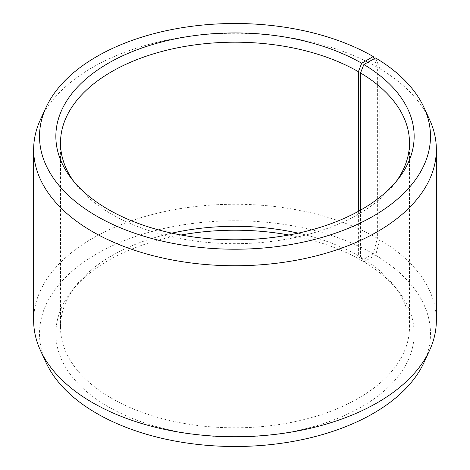 <?xml version="1.0" encoding="UTF-8"?>
<svg xmlns="http://www.w3.org/2000/svg" width="470" height="470" viewBox="0 0 470 470"><rect width="100%" height="100%" fill="white"/><g stroke="black" fill="none" stroke-linecap="round" stroke-linejoin="round"><path stroke-width="0.35" stroke-dasharray="2.35 1.76" d="M171.832 233.149A174.499 100.745 -0 0 0 75.705 285.936A174.499 100.745 -0 0 0 60.501 327.061A174.499 100.745 -0 0 0 111.613 398.302A174.499 100.745 -0 0 0 301.775 420.139A174.499 100.745 -0 0 0 409.499 327.061A174.499 100.745 -0 0 0 394.295 285.936A174.499 100.745 -0 0 0 360.525 257.078L363.868 261.79L375.618 255.239L379.836 239.735L379.836 68.761L375.618 57.963M360.525 210.155L360.525 257.078M73.667 181.326A174.499 100.745 -0 0 0 75.705 184.064A174.499 100.745 -0 0 0 111.613 214.173A174.499 100.745 -0 0 0 394.295 184.064A174.499 100.745 -0 0 0 396.333 181.326M358.387 211.347L358.387 255.827L361.677 260.503L373.227 253.835L377.375 238.29L377.375 67.316L374.096 58.809M377.375 67.316A201.348 116.243 -0 0 0 182.742 37.253A201.348 116.243 -0 0 0 40.438 119.597M377.375 238.29A201.348 116.243 -0 0 0 157.949 213.092A201.348 116.243 -0 0 0 33.652 320.487M373.227 253.835A195.485 112.859 -0 0 0 137.387 235.858A195.485 112.859 -0 0 0 46.101 362.687M181.103 235A179.146 103.429 -0 0 0 71.458 291.412A179.146 103.429 -0 0 0 108.323 406.773A179.146 103.429 -0 0 0 336.59 418.829A179.146 103.429 -0 0 0 398.542 291.412A179.146 103.429 -0 0 0 363.868 261.79M358.387 255.827A174.499 100.745 -0 0 0 298.168 233.149M361.677 260.503A179.146 103.429 -0 0 0 288.897 235M423.899 362.687A195.485 112.859 -0 0 0 375.618 255.239M436.348 320.487A201.348 116.243 -0 0 0 379.836 239.735M429.562 119.597A201.348 116.243 -0 0 0 379.836 68.761M409.499 327.061L409.499 142.939M394.295 184.064L398.542 178.588M394.295 285.936L398.542 291.412M75.705 285.936L71.458 291.412M75.705 184.064L71.458 178.588M60.501 327.061L60.501 142.939"/><path stroke-width="0.7" d="M396.333 181.326A174.499 100.745 -0 0 0 409.499 142.939A174.499 100.745 -0 0 0 360.525 72.95L360.525 210.155M374.096 58.809L373.227 56.559L361.677 63.227A179.146 103.429 -0 0 0 133.41 51.171A179.146 103.429 -0 0 0 71.458 178.588A179.146 103.429 -0 0 0 108.323 209.497A179.146 103.429 -0 0 0 398.542 178.588A179.146 103.429 -0 0 0 363.868 64.513L360.525 72.95M373.227 56.559A195.485 112.859 -0 0 0 184.263 27.366A195.485 112.859 -0 0 0 46.101 107.313A195.485 112.859 -0 0 0 96.773 216.165A195.485 112.859 -0 0 0 332.613 234.142A195.485 112.859 -0 0 0 423.899 107.313A195.485 112.859 -0 0 0 375.618 57.963L363.868 64.513M46.101 107.313L40.438 119.597A201.348 116.243 -0 0 0 33.652 149.513A201.348 116.243 -0 0 0 92.625 231.71A201.348 116.243 -0 0 0 312.051 256.908A201.348 116.243 -0 0 0 436.348 149.513A201.348 116.243 -0 0 0 429.562 119.597L423.899 107.313M33.652 149.513L33.652 320.487A201.348 116.243 -0 0 0 40.438 350.403A201.348 116.243 -0 0 0 92.625 402.684A201.348 116.243 -0 0 0 287.258 432.747A201.348 116.243 -0 0 0 429.562 350.403A201.348 116.243 -0 0 0 436.348 320.487L436.348 149.513M40.438 350.403L46.101 362.687A195.485 112.859 -0 0 0 96.773 413.441A195.485 112.859 -0 0 0 285.737 442.634A195.485 112.859 -0 0 0 423.899 362.687L429.562 350.403M298.168 233.149A174.499 100.745 -0 0 0 171.832 233.149M288.897 235A179.146 103.429 -0 0 0 181.103 235M361.677 63.227L358.387 71.699A174.499 100.745 -0 0 0 168.225 49.861A174.499 100.745 -0 0 0 60.501 142.939A174.499 100.745 -0 0 0 73.667 181.326M358.387 71.699L358.387 211.347"/></g></svg>
